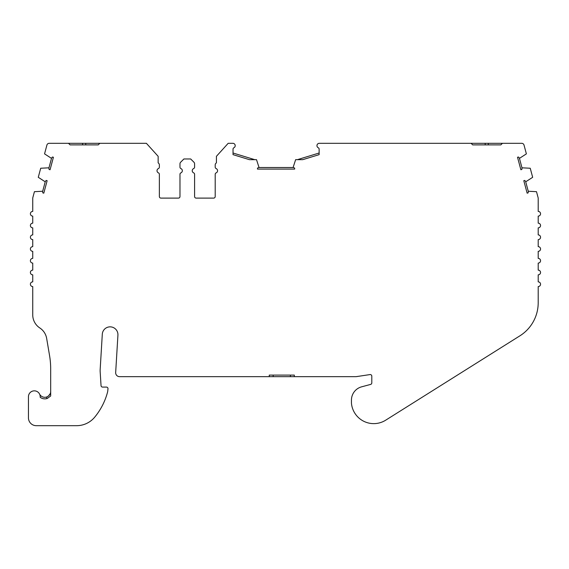 <?xml version="1.0" encoding="UTF-8"?>
<svg xmlns="http://www.w3.org/2000/svg" width="569" height="569" viewBox="0 0 569 569"><rect width="100%" height="100%" fill="white"/><g stroke="black" fill="none" stroke-linecap="round" stroke-linejoin="round"><path stroke-width="0.85" d="M102.299 334.209A7.831 7.831 0 0 1 110.343 326.855A7.831 7.831 0 0 1 117.925 335.148L115.671 372.51A3.912 3.912 0 0 0 119.575 376.664L269.258 376.664L269.258 375.099L294.308 375.099L294.308 376.664L355.554 376.664A7.831 7.831 0 0 0 356.713 376.578L370.006 374.58A1.565 1.565 0 0 1 371.799 376.13L371.799 382.894A1.565 1.565 0 0 1 370.639 384.409L361.628 386.828A13.727 13.727 0 0 0 351.45 400.085L351.45 402.432A13.727 13.727 0 0 0 351.578 404.331A22.39 22.39 0 0 0 385.675 420.192L519.888 335.838A39.14 39.14 0 0 0 538.203 302.701L538.203 286.57A2.347 2.347 0 0 0 540.55 284.216A2.347 2.347 0 0 0 538.203 281.868L538.203 274.827A2.347 2.347 0 0 0 540.55 272.48A2.347 2.347 0 0 0 538.203 270.126L538.203 263.084A2.347 2.347 0 0 0 540.55 260.737A2.347 2.347 0 0 0 538.203 258.383L538.203 251.342A2.347 2.347 0 0 0 540.55 248.994A2.347 2.347 0 0 0 538.203 246.647L538.203 239.599A2.347 2.347 0 0 0 540.55 237.252A2.347 2.347 0 0 0 538.203 234.905L538.203 227.856A2.347 2.347 0 0 0 540.55 225.509A2.347 2.347 0 0 0 538.203 223.162L538.203 216.113A2.347 2.347 0 0 0 540.55 213.766A2.347 2.347 0 0 0 538.203 211.419L538.203 198.339A2.347 2.347 0 0 0 538.125 197.728L536.496 191.675L528.252 191.248A3.912 3.912 0 0 1 528.075 192.919L527.143 193.168L523.8 180.7L524.732 180.444A3.912 3.912 0 0 1 525.72 181.803L532.662 177.308L530.237 168.239L521.972 167.812A3.912 3.912 0 0 1 521.794 169.484L520.863 169.733L517.52 157.257L518.451 157.008A3.912 3.912 0 0 1 519.44 158.367L526.382 153.872L524.021 145.059A2.347 2.347 0 0 0 521.752 143.317L502.413 143.317L500.848 144.882L472.668 144.882L471.104 143.317L319.131 143.317A2.347 2.347 0 0 0 318.192 147.727A1.565 1.565 0 0 1 319.131 149.163L319.131 154.647L302.751 159.661L295.638 159.661L293.092 167.521A3.912 3.912 0 0 1 294.657 168.118L294.657 169.085L257.487 169.085L257.487 168.118A3.912 3.912 0 0 1 259.051 167.521L256.505 159.661L249.4 159.661L233.027 154.647L233.027 149.163A1.565 1.565 0 0 1 233.966 147.727A2.347 2.347 0 0 0 233.027 143.317L228.176 143.317L216.419 156.319L216.419 162.883A2.347 2.347 0 0 0 215.203 164.946L215.203 167.13A1.565 1.565 0 0 0 216.142 168.559A2.347 2.347 0 0 1 216.142 172.869A1.565 1.565 0 0 0 215.203 174.299L215.203 196.547A1.565 1.565 0 0 1 213.638 198.112L196.163 198.112A1.565 1.565 0 0 1 194.591 196.547L194.591 174.299A1.565 1.565 0 0 0 193.652 172.869A2.347 2.347 0 0 1 193.652 168.559A1.565 1.565 0 0 0 194.591 167.13L194.591 163.858A2.347 2.347 0 0 0 193.908 162.201L190.679 158.971L183.894 158.971L180.665 162.201A2.347 2.347 0 0 0 179.975 163.858L179.975 167.13A1.565 1.565 0 0 0 180.914 168.559A2.347 2.347 0 0 1 180.914 172.869A1.565 1.565 0 0 0 179.975 174.299L179.975 196.547A1.565 1.565 0 0 1 178.41 198.112L160.935 198.112A1.565 1.565 0 0 1 159.37 196.547L159.37 174.299A1.565 1.565 0 0 0 158.431 172.869A2.347 2.347 0 0 1 158.431 168.559A1.565 1.565 0 0 0 159.37 167.13L159.37 164.946A2.347 2.347 0 0 0 158.146 162.883L158.146 156.319L146.397 143.317L99.824 143.317L98.252 144.882L70.072 144.882L68.508 143.317L49.183 143.317A2.347 2.347 0 0 0 46.914 145.059L44.553 153.872L51.502 158.367A3.912 3.912 0 0 1 52.483 157.008L53.415 157.257L50.072 169.733L49.14 169.484A3.912 3.912 0 0 1 48.97 167.812L40.705 168.239L38.272 177.308L45.221 181.803A3.912 3.912 0 0 1 46.203 180.444L47.135 180.7L43.799 193.168L42.867 192.919A3.912 3.912 0 0 1 42.689 191.248L34.425 191.675L32.817 197.678A2.347 2.347 0 0 0 32.739 198.282L32.739 211.419A2.347 2.347 0 0 0 30.392 213.766A2.347 2.347 0 0 0 32.739 216.113L32.739 223.162A2.347 2.347 0 0 0 30.392 225.509A2.347 2.347 0 0 0 32.739 227.856L32.739 234.905A2.347 2.347 0 0 0 30.392 237.252A2.347 2.347 0 0 0 32.739 239.599L32.739 246.647A2.347 2.347 0 0 0 30.392 248.994A2.347 2.347 0 0 0 32.739 251.342L32.739 258.383A2.347 2.347 0 0 0 30.392 260.737A2.347 2.347 0 0 0 32.739 263.084L32.739 270.126A2.347 2.347 0 0 0 30.392 272.48A2.347 2.347 0 0 0 32.739 274.827L32.739 281.868A2.347 2.347 0 0 0 30.392 284.216A2.347 2.347 0 0 0 32.739 286.57L32.739 314.863A15.655 15.655 0 0 0 39.809 327.957A15.655 15.655 0 0 1 46.665 338.448L49.581 355.717A78.28 78.28 0 0 1 50.677 368.748L50.677 395.996L47.284 398.442A7.44 7.44 0 0 1 40.171 397.247A5.868 5.868 0 0 0 34.318 390.846A5.868 5.868 0 0 0 28.45 396.721L28.45 417.852A7.831 7.831 0 0 0 36.281 425.683L76.609 425.683A23.485 23.485 0 0 0 94.731 417.134A65.755 65.755 0 0 0 107.669 391.692L107.989 388.833A1.565 1.565 0 0 0 106.431 387.091L102.605 387.091A1.565 1.565 0 0 1 101.04 385.626L100.158 371.585A15.655 15.655 0 0 1 100.158 369.665L102.299 334.209M64.119 143.317L82.597 143.317L82.597 144.882M472.099 144.313L472.668 144.882L485.193 144.882L485.193 143.317L471.104 143.317M269.258 376.664L294.308 376.664M99.824 143.317L82.597 143.317M140.472 143.317L146.397 143.317M58.728 143.317L60.293 143.317M158.146 156.319L154.668 152.471M502.413 143.317L485.193 143.317M500.848 144.882L501.41 144.313M39.56 394.075A5.868 5.868 0 0 0 46.758 396.963L48.429 396.045M48.529 395.967L50.264 393.584M50.577 392.496L50.677 391.436C50.712 393.855 49.403 395.697 46.758 396.963L46.758 398.606L47.284 398.442M233.027 153.011L254.741 159.661M293.092 167.521L259.051 167.521M297.402 159.661L319.131 153.011L319.131 154.647M528.252 191.248L525.72 181.803M521.972 167.812L519.44 158.367M216.419 162.883A2.347 2.347 0 0 0 215.203 164.946M216.142 168.559A2.347 2.347 0 0 1 216.142 172.869M213.638 198.112L196.163 198.112A1.565 1.565 0 0 1 194.591 196.547L194.591 174.299M193.652 172.869A2.347 2.347 0 0 1 192.244 170.714M194.591 167.13L194.591 163.858M183.894 158.971L180.665 162.201M179.975 163.858L179.975 167.13M180.914 168.559A2.347 2.347 0 0 1 180.914 172.869M178.41 198.112L160.935 198.112A1.565 1.565 0 0 1 159.37 196.547L159.37 174.299M158.431 172.869A2.347 2.347 0 0 1 157.023 170.714M159.37 167.13L159.37 164.946A2.347 2.347 0 0 0 158.146 162.883M48.97 167.812L51.502 158.367M42.689 191.248L45.221 181.803M439.204 143.317L438.03 143.317M445.321 143.317L444.809 143.317M290.389 376.664L290.389 375.099M273.17 376.664L273.17 375.099M85.734 143.317L85.734 144.882M488.323 143.317L488.323 144.882"/></g></svg>
